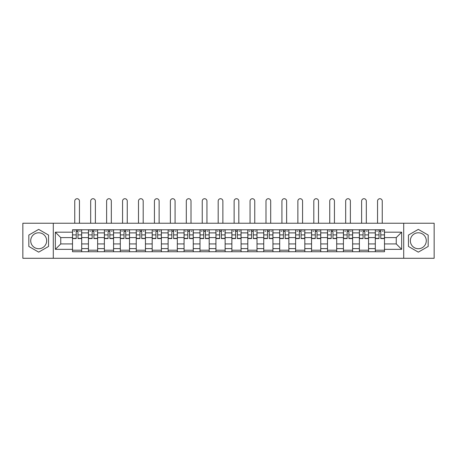 <?xml version="1.0" encoding="UTF-8"?>
<svg xmlns="http://www.w3.org/2000/svg" width="457" height="457" viewBox="0 0 457 457"><rect width="100%" height="100%" fill="white"/><g stroke="black" fill="none" stroke-linecap="round" stroke-linejoin="round"><path stroke-width="0.69" d="M38.685 248.728A7.969 7.969 0 0 1 30.716 240.759A7.969 7.969 0 0 1 38.685 232.79A7.969 7.969 0 0 1 46.654 240.759A7.969 7.969 0 0 1 38.685 248.728M418.315 248.728A7.969 7.969 0 0 1 410.346 240.759A7.969 7.969 0 0 1 418.315 232.79A7.969 7.969 0 0 1 426.284 240.759A7.969 7.969 0 0 1 418.315 248.728M403.708 258.279L434.15 258.279L434.15 223.239L22.85 223.239L22.85 258.279L403.708 258.279L403.708 223.239M88.435 251.744L88.435 232.893L81.694 232.893L81.694 251.744M81.694 232.893L81.694 229.78M88.435 232.893L88.435 229.78M97.632 229.78L97.632 251.744M104.373 251.744L104.373 229.78M113.57 229.78L113.57 251.744M120.311 251.744L120.311 229.78M129.508 229.78L129.508 251.744M136.249 251.744L136.249 229.78M145.446 229.78L145.446 251.744M152.187 251.744L152.187 229.78M161.378 229.78L161.378 251.744M168.125 251.744L168.125 229.78M177.316 229.78L177.316 251.744M184.062 251.744L184.062 229.78M193.254 229.78L193.254 251.744M199.995 251.744L199.995 229.78M209.192 229.78L209.192 251.744M215.933 251.744L215.933 229.78M225.13 229.78L225.13 251.744M231.87 251.744L231.87 229.78M241.068 229.78L241.068 251.744M247.808 251.744L247.808 229.78M257.005 229.78L257.005 251.744M263.746 251.744L263.746 229.78M272.938 229.78L272.938 251.744M279.684 251.744L279.684 229.78M288.875 229.78L288.875 251.744M295.622 251.744L295.622 229.78M304.813 229.78L304.813 251.744M311.554 251.744L311.554 229.78M320.751 229.78L320.751 251.744M327.492 251.744L327.492 229.78M336.689 229.78L336.689 251.744M343.43 251.744L343.43 229.78M352.627 229.78L352.627 251.744M359.368 251.744L359.368 229.78M368.565 229.78L368.565 251.744M375.306 251.744L375.306 229.78M375.306 243.924L368.565 243.924M359.368 243.924L352.627 243.924M343.43 243.924L336.689 243.924M327.492 243.924L320.751 243.924M311.554 243.924L304.813 243.924M295.622 243.924L288.875 243.924M279.684 243.924L272.938 243.924M263.746 243.924L257.005 243.924M247.808 243.924L241.068 243.924M231.87 243.924L225.13 243.924M215.933 243.924L209.192 243.924M199.995 243.924L193.254 243.924M184.062 243.924L177.316 243.924M168.125 243.924L161.378 243.924M152.187 243.924L145.446 243.924M136.249 243.924L129.508 243.924M120.311 243.924L113.57 243.924M104.373 243.924L97.632 243.924M88.435 243.924L81.694 243.924M375.306 237.594L368.565 237.594M359.368 237.594L352.627 237.594M343.43 237.594L336.689 237.594M327.492 237.594L320.751 237.594M311.554 237.594L304.813 237.594M295.622 237.594L288.875 237.594M279.684 237.594L272.938 237.594M263.746 237.594L257.005 237.594M247.808 237.594L241.068 237.594M231.87 237.594L225.13 237.594M215.933 237.594L209.192 237.594M199.995 237.594L193.254 237.594M184.062 237.594L177.316 237.594M168.125 237.594L161.378 237.594M152.187 237.594L145.446 237.594M136.249 237.594L129.508 237.594M120.311 237.594L113.57 237.594M104.373 237.594L97.632 237.594M88.435 237.594L81.694 237.594M60.752 243.924L72.503 243.924L72.503 237.594L60.752 237.594L60.752 243.924L55.337 249.339L55.337 232.179L72.503 232.179L72.503 237.594M384.497 237.594L384.497 243.924L396.248 243.924L396.248 237.594L384.497 237.594L384.497 229.78L72.503 229.78L72.503 232.179M384.497 232.179L401.663 232.179L401.663 249.339L384.497 249.339L384.497 243.924M72.503 243.924L72.503 251.744L384.497 251.744L384.497 249.339M72.503 249.339L55.337 249.339M53.292 258.279L53.292 223.239M48.545 235.069L38.685 229.374L28.825 235.069L28.825 246.449L38.685 252.144L48.545 246.449L48.545 235.069M428.175 235.069L418.315 229.374L408.455 235.069L408.455 246.449L418.315 252.144L428.175 246.449L428.175 235.069M81.694 250.208L72.503 250.208M76.228 231.311L77.964 231.311M97.632 250.208L88.435 250.208M92.165 231.311L93.902 231.311M113.57 250.208L104.373 250.208M108.103 231.311L109.84 231.311M129.508 250.208L120.311 250.208M124.041 231.311L125.778 231.311M145.446 250.208L136.249 250.208M139.979 231.311L141.716 231.311M161.378 250.208L152.187 250.208M155.917 231.311L157.654 231.311M177.316 250.208L168.125 250.208M171.849 231.311L173.586 231.311M193.254 250.208L184.062 250.208M187.787 231.311L189.524 231.311M209.192 250.208L199.995 250.208M203.725 231.311L205.461 231.311M225.13 250.208L215.933 250.208M219.663 231.311L221.399 231.311M241.068 250.208L231.87 250.208M235.601 231.311L237.337 231.311M257.005 250.208L247.808 250.208M251.539 231.311L253.275 231.311M272.938 250.208L263.746 250.208M267.476 231.311L269.213 231.311M288.875 250.208L279.684 250.208M283.414 231.311L285.151 231.311M304.813 250.208L295.622 250.208M299.346 231.311L301.083 231.311M320.751 250.208L311.554 250.208M315.284 231.311L317.021 231.311M336.689 250.208L327.492 250.208M331.222 231.311L332.959 231.311M352.627 250.208L343.43 250.208M347.16 231.311L348.897 231.311M368.565 250.208L359.368 250.208M363.098 231.311L364.835 231.311M384.497 250.208L375.306 250.208M379.036 231.311L380.772 231.311M55.337 232.179L60.752 237.594M396.248 243.924L401.663 249.339M396.248 237.594L401.663 232.179M79.449 223.239L79.449 201.069A2.348 2.348 88.2 0 0 77.096 198.721A2.348 2.348 88.2 0 0 74.748 201.069L74.748 223.239M77.964 238.565L77.964 229.877L81.643 229.877L81.643 238.565L77.964 238.565M76.228 231.208L77.964 231.208M73.88 231.208L74.594 231.208M79.598 231.208L80.318 231.208M76.228 229.877L72.549 229.877L72.549 238.565L76.228 238.565L76.228 229.877L77.964 229.877M95.382 223.239L95.382 201.069A2.348 2.348 88.2 0 0 93.034 198.721A2.348 2.348 88.2 0 0 90.686 201.069L90.686 223.239M93.902 238.565L93.902 229.877L97.581 229.877L97.581 238.565L93.902 238.565M92.165 231.208L93.902 231.208M89.818 231.208L90.532 231.208M95.536 231.208L96.25 231.208M92.165 229.877L88.487 229.877L88.487 238.565L92.165 238.565L92.165 229.877L93.902 229.877M111.319 223.239L111.319 201.069A2.348 2.348 88.2 0 0 108.972 198.721A2.348 2.348 88.2 0 0 106.624 201.069L106.624 223.239M109.84 238.565L109.84 229.877L113.519 229.877L113.519 238.565L109.84 238.565M108.103 231.208L109.84 231.208M105.756 231.208L106.47 231.208M111.474 231.208L112.188 231.208M108.103 229.877L104.425 229.877L104.425 238.565L108.103 238.565L108.103 229.877L109.84 229.877M127.257 223.239L127.257 201.069A2.348 2.348 88.2 0 0 124.91 198.721A2.348 2.348 88.2 0 0 122.562 201.069L122.562 223.239M125.778 238.565L125.778 229.877L129.457 229.877L129.457 238.565L125.778 238.565M124.041 231.208L125.778 231.208M121.693 231.208L122.407 231.208M127.412 231.208L128.126 231.208M124.041 229.877L120.362 229.877L120.362 238.565L124.041 238.565L124.041 229.877L125.778 229.877M143.195 223.239L143.195 201.069A2.348 2.348 88.2 0 0 140.847 198.721A2.348 2.348 88.2 0 0 138.494 201.069L138.494 223.239M141.716 238.565L141.716 229.877L145.395 229.877L145.395 238.565L141.716 238.565M139.979 231.208L141.716 231.208M137.626 231.208L138.345 231.208M143.349 231.208L144.064 231.208M139.979 229.877L136.3 229.877L136.3 238.565L139.979 238.565L139.979 229.877L141.716 229.877M159.133 223.239L159.133 201.069A2.348 2.348 88.2 0 0 156.785 198.721A2.348 2.348 88.2 0 0 154.432 201.069L154.432 223.239M157.654 238.565L157.654 229.877L161.327 229.877L161.327 238.565L157.654 238.565M155.917 231.208L157.654 231.208M153.563 231.208L154.277 231.208M159.287 231.208L160.001 231.208M155.917 229.877L152.238 229.877L152.238 238.565L155.917 238.565L155.917 229.877L157.654 229.877M175.071 223.239L175.071 201.069A2.348 2.348 88.2 0 0 172.717 198.721A2.348 2.348 88.2 0 0 170.37 201.069L170.37 223.239M173.586 238.565L173.586 229.877L177.265 229.877L177.265 238.565L173.586 238.565M171.849 231.208L173.586 231.208M169.501 231.208L170.215 231.208M175.225 231.208L175.939 231.208M171.849 229.877L168.176 229.877L168.176 238.565L171.849 238.565L171.849 229.877L173.586 229.877M191.009 223.239L191.009 201.069A2.348 2.348 88.2 0 0 188.655 198.721A2.348 2.348 88.2 0 0 186.307 201.069L186.307 223.239M189.524 238.565L189.524 229.877L193.202 229.877L193.202 238.565L189.524 238.565M187.787 231.208L189.524 231.208M185.439 231.208L186.153 231.208M191.157 231.208L191.877 231.208M187.787 229.877L184.114 229.877L184.114 238.565L187.787 238.565L187.787 229.877L189.524 229.877M206.947 223.239L206.947 201.069A2.348 2.348 88.2 0 0 204.593 198.721A2.348 2.348 88.2 0 0 202.245 201.069L202.245 223.239M205.461 238.565L205.461 229.877L209.14 229.877L209.14 238.565L205.461 238.565M203.725 231.208L205.461 231.208M201.377 231.208L202.091 231.208M207.095 231.208L207.815 231.208M203.725 229.877L200.046 229.877L200.046 238.565L203.725 238.565L203.725 229.877L205.461 229.877M222.879 223.239L222.879 201.069A2.348 2.348 88.2 0 0 220.531 198.721A2.348 2.348 88.2 0 0 218.183 201.069L218.183 223.239M221.399 238.565L221.399 229.877L225.078 229.877L225.078 238.565L221.399 238.565M219.663 231.208L221.399 231.208M217.315 231.208L218.029 231.208M223.033 231.208L223.747 231.208M219.663 229.877L215.984 229.877L215.984 238.565L219.663 238.565L219.663 229.877L221.399 229.877M238.817 223.239L238.817 201.069A2.348 2.348 88.2 0 0 236.469 198.721A2.348 2.348 88.2 0 0 234.121 201.069L234.121 223.239M237.337 238.565L237.337 229.877L241.016 229.877L241.016 238.565L237.337 238.565M235.601 231.208L237.337 231.208M233.253 231.208L233.967 231.208M238.971 231.208L239.685 231.208M235.601 229.877L231.922 229.877L231.922 238.565L235.601 238.565L235.601 229.877L237.337 229.877M254.755 223.239L254.755 201.069A2.348 2.348 88.2 0 0 252.407 198.721A2.348 2.348 88.2 0 0 250.053 201.069L250.053 223.239M253.275 238.565L253.275 229.877L256.954 229.877L256.954 238.565L253.275 238.565M251.539 231.208L253.275 231.208M249.185 231.208L249.905 231.208M254.909 231.208L255.623 231.208M251.539 229.877L247.86 229.877L247.86 238.565L251.539 238.565L251.539 229.877L253.275 229.877M270.693 223.239L270.693 201.069A2.348 2.348 88.2 0 0 268.345 198.721A2.348 2.348 88.2 0 0 265.991 201.069L265.991 223.239M269.213 238.565L269.213 229.877L272.886 229.877L272.886 238.565L269.213 238.565M267.476 231.208L269.213 231.208M265.123 231.208L265.843 231.208M270.847 231.208L271.561 231.208M267.476 229.877L263.798 229.877L263.798 238.565L267.476 238.565L267.476 229.877L269.213 229.877M286.63 223.239L286.63 201.069A2.348 2.348 88.2 0 0 284.283 198.721A2.348 2.348 88.2 0 0 281.929 201.069L281.929 223.239M285.151 238.565L285.151 229.877L288.824 229.877L288.824 238.565L285.151 238.565M283.414 231.208L285.151 231.208M281.061 231.208L281.775 231.208M286.785 231.208L287.499 231.208M283.414 229.877L279.735 229.877L279.735 238.565L283.414 238.565L283.414 229.877L285.151 229.877M302.568 223.239L302.568 201.069A2.348 2.348 88.2 0 0 300.215 198.721A2.348 2.348 88.2 0 0 297.867 201.069L297.867 223.239M301.083 238.565L301.083 229.877L304.762 229.877L304.762 238.565L301.083 238.565M299.346 231.208L301.083 231.208M296.999 231.208L297.713 231.208M302.723 231.208L303.437 231.208M299.346 229.877L295.673 229.877L295.673 238.565L299.346 238.565L299.346 229.877L301.083 229.877M318.506 223.239L318.506 201.069A2.348 2.348 88.2 0 0 316.153 198.721A2.348 2.348 88.2 0 0 313.805 201.069L313.805 223.239M317.021 238.565L317.021 229.877L320.7 229.877L320.7 238.565L317.021 238.565M315.284 231.208L317.021 231.208M312.936 231.208L313.651 231.208M318.655 231.208L319.374 231.208M315.284 229.877L311.605 229.877L311.605 238.565L315.284 238.565L315.284 229.877L317.021 229.877M334.438 223.239L334.438 201.069A2.348 2.348 88.2 0 0 332.09 198.721A2.348 2.348 88.2 0 0 329.743 201.069L329.743 223.239M332.959 238.565L332.959 229.877L336.638 229.877L336.638 238.565L332.959 238.565M331.222 231.208L332.959 231.208M328.874 231.208L329.588 231.208M334.593 231.208L335.307 231.208M331.222 229.877L327.543 229.877L327.543 238.565L331.222 238.565L331.222 229.877L332.959 229.877M350.376 223.239L350.376 201.069A2.348 2.348 88.2 0 0 348.028 198.721A2.348 2.348 88.2 0 0 345.681 201.069L345.681 223.239M348.897 238.565L348.897 229.877L352.576 229.877L352.576 238.565L348.897 238.565M347.16 231.208L348.897 231.208M344.812 231.208L345.526 231.208M350.53 231.208L351.244 231.208M347.16 229.877L343.481 229.877L343.481 238.565L347.16 238.565L347.16 229.877L348.897 229.877M366.314 223.239L366.314 201.069A2.348 2.348 88.2 0 0 363.966 198.721A2.348 2.348 88.2 0 0 361.618 201.069L361.618 223.239M364.835 238.565L364.835 229.877L368.513 229.877L368.513 238.565L364.835 238.565M363.098 231.208L364.835 231.208M360.75 231.208L361.464 231.208M366.468 231.208L367.182 231.208M363.098 229.877L359.419 229.877L359.419 238.565L363.098 238.565L363.098 229.877L364.835 229.877M382.252 223.239L382.252 201.069A2.348 2.348 88.2 0 0 379.904 198.721A2.348 2.348 88.2 0 0 377.551 201.069L377.551 223.239M380.772 238.565L380.772 229.877L384.451 229.877L384.451 238.565L380.772 238.565M379.036 231.208L380.772 231.208M376.682 231.208L377.402 231.208M382.406 231.208L383.12 231.208M379.036 229.877L375.357 229.877L375.357 238.565L379.036 238.565L379.036 229.877L380.772 229.877M359.368 232.893L352.627 232.893M343.43 232.893L336.689 232.893M327.492 232.893L320.751 232.893M311.554 232.893L304.813 232.893M295.622 232.893L288.875 232.893M279.684 232.893L272.938 232.893M263.746 232.893L257.005 232.893M247.808 232.893L241.068 232.893M231.87 232.893L225.13 232.893M215.933 232.893L209.192 232.893M199.995 232.893L193.254 232.893M184.062 232.893L177.316 232.893M168.125 232.893L161.378 232.893M152.187 232.893L145.446 232.893M136.249 232.893L129.508 232.893M120.311 232.893L113.57 232.893M104.373 232.893L97.632 232.893M375.306 232.893L368.565 232.893M359.368 248.625L352.627 248.625M343.43 248.625L336.689 248.625M327.492 248.625L320.751 248.625M311.554 248.625L304.813 248.625M295.622 248.625L288.875 248.625M279.684 248.625L272.938 248.625M263.746 248.625L257.005 248.625M247.808 248.625L241.068 248.625M231.87 248.625L225.13 248.625M215.933 248.625L209.192 248.625M199.995 248.625L193.254 248.625M184.062 248.625L177.316 248.625M168.125 248.625L161.378 248.625M152.187 248.625L145.446 248.625M136.249 248.625L129.508 248.625M120.311 248.625L113.57 248.625M104.373 248.625L97.632 248.625M88.435 248.625L81.694 248.625M375.306 248.625L368.565 248.625M77.964 238.348L81.643 238.348M77.964 234.898L81.643 234.898M72.549 238.348L76.228 238.348M72.549 234.898L76.228 234.898M93.902 238.348L97.581 238.348M93.902 234.898L97.581 234.898M88.487 238.348L92.165 238.348M88.487 234.898L92.165 234.898M109.84 238.348L113.519 238.348M109.84 234.898L113.519 234.898M104.425 238.348L108.103 238.348M104.425 234.898L108.103 234.898M125.778 238.348L129.457 238.348M125.778 234.898L129.457 234.898M120.362 238.348L124.041 238.348M120.362 234.898L124.041 234.898M141.716 238.348L145.395 238.348M141.716 234.898L145.395 234.898M136.3 238.348L139.979 238.348M136.3 234.898L139.979 234.898M157.654 238.348L161.327 238.348M157.654 234.898L161.327 234.898M152.238 238.348L155.917 238.348M152.238 234.898L155.917 234.898M173.586 238.348L177.265 238.348M173.586 234.898L177.265 234.898M168.176 238.348L171.849 238.348M168.176 234.898L171.849 234.898M189.524 238.348L193.202 238.348M189.524 234.898L193.202 234.898M184.114 238.348L187.787 238.348M184.114 234.898L187.787 234.898M205.461 238.348L209.14 238.348M205.461 234.898L209.14 234.898M200.046 238.348L203.725 238.348M200.046 234.898L203.725 234.898M221.399 238.348L225.078 238.348M221.399 234.898L225.078 234.898M215.984 238.348L219.663 238.348M215.984 234.898L219.663 234.898M237.337 238.348L241.016 238.348M237.337 234.898L241.016 234.898M231.922 238.348L235.601 238.348M231.922 234.898L235.601 234.898M253.275 238.348L256.954 238.348M253.275 234.898L256.954 234.898M247.86 238.348L251.539 238.348M247.86 234.898L251.539 234.898M269.213 238.348L272.886 238.348M269.213 234.898L272.886 234.898M263.798 238.348L267.476 238.348M263.798 234.898L267.476 234.898M285.151 238.348L288.824 238.348M285.151 234.898L288.824 234.898M279.735 238.348L283.414 238.348M279.735 234.898L283.414 234.898M301.083 238.348L304.762 238.348M301.083 234.898L304.762 234.898M295.673 238.348L299.346 238.348M295.673 234.898L299.346 234.898M317.021 238.348L320.7 238.348M317.021 234.898L320.7 234.898M311.605 238.348L315.284 238.348M311.605 234.898L315.284 234.898M332.959 238.348L336.638 238.348M332.959 234.898L336.638 234.898M327.543 238.348L331.222 238.348M327.543 234.898L331.222 234.898M348.897 238.348L352.576 238.348M348.897 234.898L352.576 234.898M343.481 238.348L347.16 238.348M343.481 234.898L347.16 234.898M364.835 238.348L368.513 238.348M364.835 234.898L368.513 234.898M359.419 238.348L363.098 238.348M359.419 234.898L363.098 234.898M380.772 238.348L384.451 238.348M380.772 234.898L384.451 234.898M375.357 238.348L379.036 238.348M375.357 234.898L379.036 234.898"/></g></svg>
